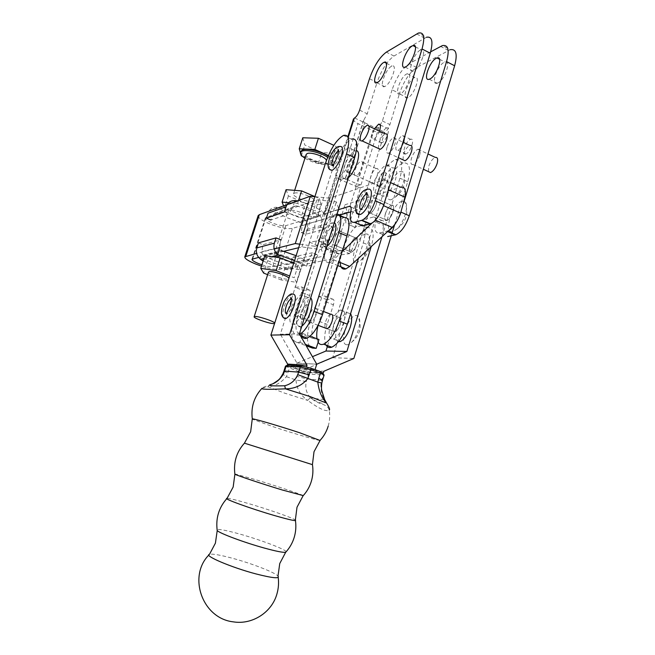 <?xml version="1.0" encoding="UTF-8"?>
<svg xmlns="http://www.w3.org/2000/svg" width="655" height="655" viewBox="0 0 655 655"><rect width="100%" height="100%" fill="white"/><g stroke="black" fill="none" stroke-linecap="round" stroke-linejoin="round"><path stroke-width="0.49" stroke-dasharray="3.27 2.46" d="M387.097 147.047C385.91 151.51 386.401 153.548 388.571 153.164C391.117 151.813 393.254 148.71 394.981 143.846C396.152 139.384 395.661 137.345 393.508 137.746C390.945 139.106 388.808 142.209 387.097 147.047M403.005 159.845L403.382 154.621C405.077 149.815 407.238 146.761 409.866 145.443M419.626 155.391C417.931 160.197 415.761 163.242 413.117 164.52C410.849 164.847 410.292 162.8 411.438 158.371C413.125 153.581 415.295 150.544 417.956 149.25C420.207 148.914 420.764 150.961 419.626 155.391M428.427 171.61L428.706 166.403C430.376 161.646 432.57 158.649 435.297 157.405M378.402 148.456L378.868 143.216C380.588 138.369 382.708 135.241 385.246 133.857M370.124 213.194L370.321 213.129C375.078 211.704 379.712 196.009 374.84 197.892L374.709 197.933C369.993 199.357 365.326 214.848 370.124 213.194M386.827 220.44L387.031 220.375C391.919 219.032 396.471 203.435 391.469 205.228L391.338 205.269C386.491 206.612 381.898 222.012 386.827 220.44M405.953 153.9L405.822 153.941C400.991 155.775 405.633 140.997 410.39 139.392L410.587 139.319C415.442 137.444 410.685 152.451 405.953 153.9M403.685 142.536C402.031 146.548 400.139 149.103 398.011 150.191L397.88 150.241C393.106 152.116 397.781 137.296 402.473 135.642L404.602 136.895M408.057 97.587L407.5 97.808C401.359 100.084 407.819 80.68 414.156 77.789L414.836 77.503C421.026 75.153 414.337 94.991 408.057 97.587M400.459 93.861L399.91 94.091C393.851 96.416 400.344 76.954 406.599 74.007L407.279 73.72C413.395 71.313 406.673 91.209 400.459 93.861M437.835 82.972L437.18 83.234C430.433 85.699 437.131 65.557 444.106 62.348L444.909 62.02C451.721 59.466 444.77 80.082 437.835 82.972M371.844 182.737C367.324 184.538 371.868 169.915 376.232 168.597L376.298 168.572C380.85 166.722 376.199 181.566 371.86 182.737L379.613 186.208C375.037 187.977 379.548 173.395 383.969 172.109L384.043 172.085C388.644 170.275 384.026 185.078 379.622 186.208C381.89 185.087 383.805 182.327 385.361 177.931C386.45 173.763 386.016 171.815 384.043 172.085C381.75 173.223 379.834 175.982 378.287 180.354C377.19 184.513 377.632 186.47 379.613 186.208L348.231 172.183C343.883 174.099 348.526 159.353 352.709 157.921L352.775 157.896C357.139 155.923 352.398 170.898 348.239 172.175L348.231 172.183C346.356 172.511 346.004 170.57 347.15 166.37C348.722 161.932 350.597 159.108 352.775 157.896C354.633 157.56 354.994 159.493 353.847 163.693C352.275 168.147 350.4 170.98 348.231 172.183L356.164 175.72C360.389 174.476 365.097 159.55 360.668 161.482L360.602 161.507C356.361 162.899 351.751 177.603 356.156 175.72M391.354 66.368C385.255 69.438 378.688 89.014 384.591 86.575L385.124 86.337C391.174 83.57 397.97 63.543 392.009 66.073L391.354 66.368M420.273 50.091C413.534 53.497 406.73 73.827 413.223 71.174L413.854 70.896C420.535 67.817 427.6 46.996 421.05 49.739L420.273 50.091M386.483 128.077C381.922 129.813 377.174 144.722 381.824 142.765L381.955 142.708C386.499 141.136 391.354 125.997 386.679 128.003L386.483 128.077M379.417 131.115C377.747 135.176 375.896 137.787 373.841 138.934L373.718 138.983C371.049 138.762 371.287 135.364 374.431 128.773M401.998 201.298C392.23 203.459 382.741 234.49 392.771 231.633L397.094 228.898C404.43 222.168 409.44 204.311 404.782 201.666L401.998 201.298M367.177 194.101C368.667 194.609 368.871 196.811 367.791 200.708C366.194 205.277 364.221 208.2 361.879 209.469M357.384 213.374C356.5 211.278 356.705 208.053 358.007 203.713C360.635 196.172 363.91 191.334 367.823 189.197M430.654 51.843L409.17 63.715C402.162 68.611 396.463 77.323 392.075 89.841L399.509 93.485C403.881 81.007 409.604 72.353 416.695 67.514L450.304 49.69L442.412 45.572M369.477 78.747L377.059 82.473C381.488 69.88 387.13 61.062 393.991 56.027L426.446 37.253L418.389 33.053M360.512 184.808L357.221 183.94L346.994 179.405L345.652 177.964L340.985 179.552L336.744 177.669L340.354 179.789L360.406 188.141L356.23 186.29L346.364 217.951C345.25 222.078 345.603 224.1 347.412 224.002L373.735 216.92C375.511 216.682 376.101 218.328 375.487 221.865L383.584 225.353C384.182 221.824 383.576 220.17 381.775 220.399L355.092 227.26L384.78 132.212C386.818 130.992 388.521 128.445 389.897 124.565L399.509 93.485M346.364 217.951L350.581 219.752C350.81 224.436 352.316 226.941 355.092 227.26L347.412 224.002M359.218 214.324C359.701 211.082 359.128 209.608 357.499 209.895L350.72 211.884M359.128 214.807C357.679 222.643 358.907 226.352 362.805 225.926M388.579 230.658L379.458 233.033C375.438 233.393 374.111 229.668 375.487 221.865M384.035 234.989C382.88 232.902 382.733 229.684 383.584 225.353M360.504 184.816L356.23 186.29M403.546 203.238L400.86 212.073L396.349 222.192M339.486 215.184L331.913 217.411C330.161 217.542 329.85 215.528 330.988 211.377L340.985 179.552M346.994 179.405L364.737 122.772L363.312 120.962L367.242 113.798L377.059 82.473M354.584 117.982L384.78 132.212M392.075 89.841L382.397 120.995L378.86 127.447L374.799 127.512L357.221 183.94M350.581 219.752L360.406 188.141M353.422 119.095C353.266 120.512 354.797 122.018 358.015 123.599L372.998 130.64C377.738 132.646 381.57 133.211 384.501 132.326M336.744 177.669L326.706 209.543L330.988 211.377M338.348 209.706L324.094 214.087L323.488 214.07L326.706 209.543M286.153 551.756C285.858 549.422 260.33 539.769 239.607 534.013C227.048 530.525 219.531 529.043 217.067 529.576M303.249 495.614C301.824 494.5 276.598 486.075 256.539 479.968L234.85 473.901M320.025 440.463C317.642 440.512 292.687 433.168 273.217 426.741L252.306 419.208M330.456 324.823C327.918 334.762 328.941 339.503 333.551 339.053C337.513 337.096 340.854 332.159 343.556 324.241C346.045 314.261 345.021 309.537 340.477 310.069C336.482 312.05 333.141 316.963 330.456 324.823M350.564 313.704L347.125 312.648C343.089 314.596 339.732 319.493 337.063 327.328C334.861 335.393 335.311 340.191 338.43 341.714M374.832 181.541C372.613 189.86 373.497 193.774 377.485 193.266C382.029 191.023 385.86 185.496 388.98 176.686C391.15 168.36 390.265 164.47 386.335 165.019C381.742 167.303 377.902 172.805 374.832 181.541M381.177 184.391C378.983 192.693 379.9 196.598 383.928 196.123C388.521 193.913 392.37 188.419 395.473 179.634C397.626 171.315 396.709 167.418 392.73 167.942C388.096 170.194 384.239 175.671 381.177 184.391M348.354 177.792L346.028 179.314C342.287 179.953 341.566 176.072 343.875 167.672C347.003 158.829 350.752 153.188 355.125 150.74L356.418 150.544M350.564 159.288C347.387 168.245 343.654 173.927 339.372 176.359C335.671 177.03 334.992 173.157 337.325 164.741C340.461 155.874 344.194 150.2 348.517 147.719C352.169 147.007 352.857 150.863 350.564 159.288M301.808 326.165L300.727 326.763C296.404 327.361 295.577 322.637 298.246 312.591C300.981 304.632 304.248 299.605 308.046 297.501L310.699 297.82M303.527 308.955C300.751 316.995 297.501 322.063 293.776 324.168C289.51 324.782 288.732 320.066 291.418 309.995C294.169 302.02 297.419 296.969 301.177 294.84C305.386 294.144 306.172 298.844 303.527 308.955M333.657 324.683C332.396 329.653 332.912 332.028 335.204 331.79C337.186 330.808 338.856 328.343 340.207 324.389C341.46 319.403 340.944 317.045 338.668 317.298C336.67 318.281 335 320.745 333.657 324.683C335 320.745 336.67 318.281 338.668 317.298C340.944 317.045 341.46 319.403 340.207 324.389C338.856 328.343 337.186 330.808 335.204 331.79C332.912 332.028 332.396 329.653 333.657 324.683M307.383 311.87C306.008 315.874 304.37 318.395 302.487 319.435C300.334 319.738 299.916 317.38 301.243 312.353C302.618 308.366 304.248 305.852 306.147 304.804C308.284 304.477 308.702 306.835 307.383 311.87M291.467 298.827C293.162 299.22 293.293 301.816 291.835 306.606C290.443 310.347 288.896 312.697 287.185 313.655M292.22 294.12C289.354 295.732 286.784 299.63 284.491 305.811C282.714 311.199 282.346 315.145 283.378 317.634M338.594 151.149C340.019 151.289 340.199 153.254 339.126 157.044C337.53 161.523 335.679 164.38 333.559 165.625M339.724 146.515C336.187 148.603 333.108 153.344 330.488 160.729C329.269 164.708 328.998 167.606 329.678 169.432M346.577 344.735C338.389 343.859 348.616 313.974 356.549 315.53L357.753 315.98C362.346 318.412 358.31 335.925 351.62 342.262C349.729 344.145 348.042 344.972 346.577 344.735M391.584 199.546C382.283 202.804 391.117 174.066 400.156 171.495L402.948 171.815C407.074 174.459 401.834 191.383 395.006 197.351L391.584 199.546M278.211 577.399L278.007 576.04C274.83 572.38 251.258 563.275 232.042 558.15C220.031 554.941 212.515 553.663 209.477 554.327L208.839 555.022M295.454 520.61L295.356 519.964C292.294 517.745 268.304 509.361 249.088 503.736C236.954 500.183 229.61 498.389 227.064 498.357L226.753 498.692M312.435 464.567L244.43 443.165M285.441 366.26L298.312 371.434L296.019 380.039C296.584 388.603 300.473 395.383 307.686 400.385L284.663 393.156L268.067 386.72C274.584 386.409 280.7 383.06 286.431 376.666L289.412 368.274L290.689 366.931L287.07 365.94L287.34 365.064M310.282 397.683L307.686 400.385C319.067 408.785 326.264 412.036 329.277 410.12C328.63 407.59 326.698 405.756 323.464 404.626C319.272 403.513 315.014 401.327 310.683 398.06L310.282 397.683C306.319 392.984 304.984 387.58 306.294 381.472L308.415 374.046L324.119 375.053M305.918 366.702L287.07 365.94M394.58 224.861L407.729 181.73C411.119 168.433 409.604 162.186 403.161 162.989C395.636 166.542 389.447 175.237 384.575 189.09L332.658 357.712L303.846 369.878L303.273 371.704L323.283 373.186M303.273 371.704L295.315 368.462L314.99 369.78L295.315 368.462L288.667 366.096M321.875 372.245L308.071 367.291M261.992 388.3L268.067 386.72L269.254 385.197C264.898 386.532 262.483 387.563 261.992 388.3L261.787 388.513M324.61 399.632L324.782 399.992C326.075 405.044 321.376 404.397 310.683 398.06L324.61 399.632C321.671 394.932 320.475 389.357 321.015 382.905L321.826 383.019M322.776 372.744L322.325 373.194L323.243 375.209L321.015 382.905M306.294 381.472L296.019 380.039L286.431 376.666C284.008 375.266 282.837 374.292 282.919 373.751L282.935 373.718M269.582 384.944L273.323 383.502M343.457 135.429L351.416 139.106C344.489 143.085 338.52 152.14 333.51 166.28L280.356 334.238L299.392 333.845M296.977 363.132L316.725 364.188L296.977 363.14L295.315 368.462L296.977 363.132L280.356 334.238M296.977 363.14L312.435 356.672M327.606 345.66L377.059 185.725C381.947 171.839 388.104 163.087 395.546 159.468C401.9 158.616 403.357 164.855 399.927 178.185L382.012 236.701M391.96 233.45L391.256 235.767M303.846 369.878L323.873 371.262M332.658 357.712L353.847 358.481M306.622 304.681L306.147 304.804C302.225 306.073 298.213 320.139 301.955 319.566L302.487 319.435C306.442 318.158 310.421 303.904 306.622 304.681M310.208 322.678C306.409 323.218 310.38 309.193 314.359 307.956L314.842 307.842C318.707 307.097 314.768 321.31 310.748 322.555L310.208 322.678M330.619 314.203C328.646 315.211 326.984 317.683 325.633 321.63C324.79 324.512 324.683 326.657 325.33 328.057M335.155 245.56L335.417 245.478C339.593 244.233 343.916 229.569 339.691 231.019L339.486 231.084C335.352 232.328 331.004 246.812 335.155 245.56M351.186 252.191L351.457 252.118C355.747 250.939 359.996 236.357 355.657 237.732L355.444 237.798C351.186 238.969 346.913 253.379 351.186 252.191M365.768 233.876C357.212 235.301 348.075 264.825 356.893 262.704L360.668 260.387C367.471 254.206 372.327 236.496 367.905 234.203L365.768 233.876M332.609 234.081C331.127 238.322 329.359 241.007 327.32 242.129C325.298 242.456 324.905 240.319 326.141 235.726C327.615 231.51 329.375 228.832 331.43 227.694C333.436 227.351 333.829 229.479 332.609 234.081M326.804 246.477L326.01 246.894C322.645 247.426 321.998 243.881 324.053 236.258C326.493 229.266 329.416 224.821 332.83 222.937L334.238 222.798M318.035 240.713L320.213 237.503C324.389 225.353 329.465 217.607 335.425 214.275L343.457 217.697C337.407 220.981 332.306 228.677 328.155 240.794L326.084 243.947L321.056 244.847L336.596 251.242L341.787 250.431L343.875 247.312C347.985 235.268 353.143 227.662 359.349 224.485L367.209 227.842C360.938 230.969 355.755 238.535 351.653 250.537L349.557 253.641L340.575 254.942L309.717 242.268L318.035 240.713L325.961 243.987M299.777 334.508L298.811 334.992C291.942 335.819 290.714 328.229 295.135 312.222L301.578 292.425C302.577 288.929 302.438 287.062 301.144 286.816L295.012 287.291L302.888 290.361L309.127 289.944C310.445 290.19 310.609 292.056 309.619 295.552L303.216 315.284C300.899 322.612 300.129 328.663 300.923 333.428L301.791 336.097M339.601 215.356L337.014 213.939M336.424 213.997L335.81 214.144M344.464 217.427L343.842 217.566M301.889 336.13L302.741 333.501L299.229 333.354C295.389 332.093 294.971 326.255 297.968 315.841L321.056 244.847M318.125 342.254L317.11 339.437L315.358 339.339C311.371 338.021 310.847 332.183 313.794 321.834L322.055 296.265L318.502 296.445L310.298 321.785C305.885 337.178 306.638 345.946 312.541 348.075M302.888 290.361L294.594 315.849C290.099 331.332 290.697 340.092 296.371 342.139L299.875 342.368L301.464 337.464M318.06 325.379L325.535 301.734C326.501 298.262 326.305 296.387 324.945 296.117L322.055 296.265L336.596 251.242M318.993 339.544L317.11 339.437L316.987 338.799M302.741 333.501L310.061 336.228M299.875 342.368L305.435 344.415M326.092 345.103C323.963 340.518 324.307 333.6 327.123 324.356L333.411 304.796C334.369 301.333 334.156 299.458 332.773 299.179L326.223 299.45L340.575 254.942M363.279 242.858L371.336 246.239C374.513 234.154 373.489 227.94 368.266 227.596L360.381 224.231C365.531 224.526 366.497 230.74 363.279 242.858L358.506 258.307M318.502 296.445L326.223 299.45M309.717 242.268L295.012 287.291M368.266 227.596L367.611 227.719M360.381 224.231L359.742 224.362M274.568 323.529L274.723 323.046M268.452 272.12C267.51 274.06 284.335 280.004 288.167 279.104L288.937 278.318M263.138 260.977L272.185 265.038L284.614 269.295L287.807 269.754C291.901 269.729 294.709 267.698 296.232 263.67L315.407 259.773C313.827 263.998 310.904 266.118 306.646 266.143L294.553 260.649M296.134 255.687L306.262 260.543L286.268 264.653L273.692 260.346L263.236 255.499L282.223 250.865L279.611 248.548L280.749 239.804L262.933 244.692L261.803 251.774L279.57 247.238M286.268 264.653L289.608 264.088L287.807 269.754M286.088 189.68L288.413 195.935L305.607 203.263L301.75 215.38L306.474 215.847L301.087 217.55L288.781 213.243L276.59 207.275C272.455 207.193 269.598 209.166 268.034 213.202M277.016 212.728L287.299 217.869L299.769 222.225L320.336 215.937C314.187 212.064 306.278 208.716 296.592 205.883L277.016 212.728L274.773 212.924L276.59 207.275M304.968 158.199C312.107 162.907 326.174 166.206 330.488 164.151L331.938 162.874C332.421 161.351 330.988 159.484 327.656 157.274M300.874 151.452C298.77 156.627 324.241 166.337 330.873 162.939L332.331 161.654C332.805 160.139 331.405 158.289 328.147 156.103M294.316 193.209C298.262 191.285 315.497 197.753 313.77 200.487L312.902 201.167C308.759 202.96 291.917 196.623 293.538 193.855L294.316 193.209M306.139 154.531C304.78 157.822 321.187 164.061 325.371 161.867L326.346 160.729M274.781 254.181C278.531 252.953 296.003 259.249 294.488 261.271L293.677 261.738C289.723 262.851 272.66 256.695 274.052 254.631L274.781 254.181M307.49 218.221L308.341 217.599C310.011 215.061 292.711 208.642 288.814 210.378L288.053 210.967C286.497 213.538 303.396 219.826 307.49 218.221M293.743 263.195L298.238 264.997L294.193 277.761L289.674 275.984M264.841 255.687L267.625 260.665L285.13 267.6L289.821 268.28L298.909 266.511L298.238 264.997M300.44 152.877L300.956 154.637M302.454 156.34L318.297 163.39L333.714 164.217L332.322 157.315L328.384 155.538M302.79 137.771L304.772 145.017L321.72 152.648L337.153 153.335L335.827 146.221L333.837 145.312M301.3 155.825L304.772 145.017M318.297 163.39L321.72 152.648M333.714 164.217L337.153 153.335M332.322 157.315L335.827 146.221M305.607 203.263L320.95 204.614L317.077 216.895L306.474 215.847L315.874 212.875L315.317 211.025L297.575 203.492L288.667 202.698M317.077 216.895L315.874 212.875L321.761 211.016L323.488 212.719C326.73 215.814 327.795 219.54 326.681 223.895L325.06 229.053L305.517 234.351L301.177 232.558L302.266 225.598L321.679 219.867L323.488 212.719M283.599 205.891L284.499 208.126L301.75 215.38M288.413 195.935L284.499 208.126M298.533 200.495L297.575 203.492M314.899 196.615L319.28 198.506L315.317 211.025M320.95 204.614L319.28 198.506M278.621 208.134L298.328 201.036C307.866 203.836 315.677 207.16 321.761 211.016M297.566 200.848L298.328 201.036M301.087 217.55L304.002 218.778L302.225 224.37L299.769 222.225M326.681 223.895L307.08 229.43C308.153 225.271 307.13 221.718 304.002 218.778M294.521 201.945L293.063 206.505L296.592 205.883M320.336 215.937L321.638 218.573M293.063 206.505L292.302 207.463L274.036 213.841L274.773 212.924M302.225 224.37L302.266 225.598M274.036 213.841L270.892 220.039L289.027 213.956L292.302 207.463M284.368 212.007L289.027 213.956M307.08 229.43L305.517 234.351M321.679 219.867L320.549 227.154L325.06 229.053M301.177 232.558L320.549 227.154M260.002 258.75L261.844 253.026L263.236 255.499M263.482 259.896L275.395 257.137M306.646 266.143L308.521 260.199L306.262 260.543M308.521 260.199L309.275 259.224L290.329 263.154L289.608 264.088M261.844 253.026L261.803 251.774M290.329 263.154L293.432 256.948L297.804 258.709L296.232 263.67M315.407 259.773L317.045 254.574L312.492 252.724L309.275 259.224M297.804 258.709L317.045 254.574M258.438 242.882L262.933 244.692M312.492 252.724L293.432 256.948M267.625 260.665L263.629 273.094M284.614 269.295L289.821 268.28L300.35 269.811L296.396 282.33L294.193 277.761M300.35 269.811L298.909 266.511L304.6 265.406M285.13 267.6L281.2 279.947L296.396 282.33M267.633 274.658L281.2 279.947M350.065 245.69C351.522 241.507 353.315 238.878 355.444 237.798C357.548 237.511 358.007 239.648 356.828 244.209C355.37 248.409 353.577 251.045 351.457 252.118C349.336 252.396 348.878 250.251 350.065 245.69M340.731 237.478C341.943 232.893 341.525 230.765 339.486 231.084C337.407 232.206 335.638 234.867 334.173 239.075C332.953 243.652 333.362 245.789 335.417 245.478C337.489 244.372 339.257 241.703 340.731 237.478M266.069 217.452L265.357 218.009C265.209 219.286 267.42 220.907 271.997 222.872C278.154 225.238 282.772 226.163 285.858 225.639L338.905 209.313L336.359 201.838L316.848 199.832L266.069 217.452L252.683 258.84M385.328 213.849C386.892 209.346 388.898 206.489 391.338 205.269C393.663 204.909 394.228 207.078 393.041 211.778C391.461 216.306 389.463 219.171 387.031 220.375C384.69 220.719 384.117 218.549 385.328 213.849M376.265 204.425C377.485 199.701 376.969 197.54 374.709 197.933C372.327 199.194 370.345 202.092 368.765 206.628C367.529 211.344 368.053 213.514 370.321 213.129C372.695 211.884 374.676 208.978 376.265 204.425M261.484 266.127C269.762 268.738 275.73 269.819 279.374 269.369L292.457 228.366L347.322 212.154L344.98 204.753L400.803 187.232M258.144 215.7C258.127 217.869 261.861 220.547 269.344 223.74C279.554 227.67 287.258 229.209 292.457 228.366M342.156 251.569L333.518 259.806L329.833 262.344C324.733 263.392 323.234 258.619 325.33 248.032C325.895 245.24 325.56 243.897 324.331 243.987L314.703 246.264L329.842 198.203L384.141 179.724C387.981 178.897 389.267 182.18 388.006 189.582L386.573 195.698M329.842 198.203L314.875 196.697M324.331 243.987L339.978 250.439L330.046 252.552L332.765 258.856L279.374 269.369M314.703 246.264L299.785 244.192M274.183 248.933L256.637 253.403M261.91 264.784C266.937 266.372 270.531 267.027 272.693 266.741L324.282 256.023L321.351 249.653L301.93 246.919L298.664 247.713M283.762 251.315L258.643 257.399M339.978 250.439C341.239 250.366 341.607 251.716 341.067 254.5L340.174 262.516M330.046 252.552L344.98 204.753M375.438 220.195L371.68 223.396M375.159 220.08L379.327 214.791M332.765 258.856L347.322 212.154M301.93 246.919L316.848 199.832M324.282 256.023L338.905 209.313M321.351 249.653L336.359 201.838M448.421 50.476L440.545 46.382M416.695 67.514L409.17 63.715M424.636 38.096L416.596 33.913M393.991 56.027L386.319 52.154M373.735 216.92L381.775 220.399M350.834 207.013L357.499 209.895M350.859 211.246L358.31 214.463M379.458 233.033L383.92 234.94M386.941 231.297L387.58 231.575M345.652 177.964L363.73 120.307M361.028 184.792L378.86 127.447M355.583 186.519L372.998 130.64M340.354 179.789L358.015 123.599M331.913 217.411L324.094 214.087L348.19 137.583M382.397 120.995L389.897 124.565M359.595 110.163L367.242 113.798M287.733 365.596L287.979 365.13M301.406 365.924L302.184 365.973M322.325 373.194L303.961 371.377M301.922 370.812L290.689 366.931M321.679 380.293L306.892 378.95L296.789 376.306M287.823 365.891L299.024 369.96L298.312 371.434L308.415 374.046L307.531 372.097M283.91 371.148L287.881 373.162M302.389 371.008L299.098 369.928M333.51 166.28L325.658 162.768M384.575 189.09L377.059 185.725M407.729 181.73L399.927 178.185M320.213 237.503L328.155 240.794M301.144 286.816L309.127 289.944M301.578 292.425L309.619 295.552M295.135 312.222L303.216 315.284M297.968 315.841L313.794 321.834M299.229 333.354L315.358 339.339M296.371 342.139L306.196 345.75M294.594 315.849L310.298 321.785M341.656 250.464L349.426 253.673M343.875 247.312L351.653 250.537M325.535 301.734L333.411 304.796M324.945 296.117L332.773 299.179M319.206 321.351L327.123 324.356M384.141 179.724L390.577 182.622M325.33 248.032L341.067 254.5M333.518 259.806L338.905 261.992M272.693 266.741L275.804 257.038M275.911 256.711L285.858 225.639M388.571 153.164L398.24 157.634M413.117 164.52L423.343 169.26M370.321 213.129L387.031 220.375L370.321 213.129M397.88 150.241L405.822 153.941M399.91 94.091L407.5 97.808M429.246 79.247L437.18 83.234M376.854 82.776L384.591 86.575M405.126 67.097L413.223 71.174M373.718 138.983L381.824 142.765M345.422 178.021L363.312 120.962M323.488 214.07L347.846 136.797M397.094 228.898C406.477 221.726 409.039 212.646 404.782 201.666M376.298 168.572L360.668 161.482M380.285 124.974L386.679 128.003M415.344 46.808L421.05 49.739M386.344 63.232L392.009 66.073M439.521 59.245L444.909 62.02M407.279 73.72L414.836 77.503M402.669 135.569L410.587 139.319M374.709 197.933L391.338 205.269L374.709 197.933M367.127 125.334L368.912 126.169M417.956 149.25L427.969 153.958M393.508 137.746L402.972 142.201M333.551 339.053L338.938 341.067M377.485 193.266L383.928 196.123M346.028 179.314L339.372 176.359M300.727 326.763L293.776 324.168M335.204 331.79L327.107 328.728L335.204 331.79M318.084 325.322L310.748 322.555M328.196 426.151C329.735 420.903 330.104 415.557 329.277 410.12M287.34 365.711L286.497 365.506M303.756 371.393L308.112 372.507L322.931 373.612M395.006 197.351C404.02 190.785 406.665 182.278 402.948 171.815M351.62 342.262C360.307 335.098 362.354 326.337 357.753 315.98M403.161 162.989L395.546 159.468M338.668 317.298L332.396 314.891L338.668 317.298M323.472 311.461L314.359 307.956M308.046 297.501L301.177 294.84M355.125 150.74L348.517 147.719M386.335 165.019L392.73 167.942M340.477 310.069L347.125 312.648M335.417 245.478L351.457 252.118L335.417 245.478M327.32 242.129L326.927 241.31L330.153 235.825M332.83 222.937C331.274 222.34 325.838 225.197 322.661 235.219C321.343 241.048 321.228 244.217 322.317 244.716C323.611 246.28 324.839 247.009 326.01 246.894M331.43 227.694L331.143 226.491C331.848 225.394 332.093 226.679 331.864 230.347M318.158 240.68L326.084 243.947M335.425 214.275L343.457 217.697M298.811 334.992L300.383 335.573M341.787 250.431L349.557 253.641M359.349 224.485L367.209 227.842M360.668 260.387C369.739 253.51 372.155 244.782 367.905 234.203M339.486 231.084L355.444 237.798L339.486 231.084M274.789 323.365L288.961 278.694M331.938 162.874L332.331 161.654M313.77 200.487L326.272 161.056M294.488 261.271L308.341 217.599M274.052 254.631L288.053 210.967M293.538 193.855L294.66 190.351M301.275 217.607L321.883 211.098M299.892 222.258L320.41 215.994M263.94 258.471L271.751 256.637M262.827 255.196L281.544 250.603M252.011 259.265L265.357 218.009M329.833 262.344L337.784 265.57"/><path stroke-width="0.98" d="M402.972 142.201L409.866 145.443C412.085 145.082 412.617 147.129 411.471 151.567C409.768 156.389 407.606 159.46 404.986 160.762L403.005 159.845M427.969 153.958L435.297 157.405C437.606 157.11 438.211 159.165 437.106 163.57C435.428 168.343 433.233 171.348 430.523 172.584L428.427 171.61M368.38 131.393C366.636 136.305 364.532 139.474 362.084 140.907C360.021 141.349 359.603 139.327 360.839 134.832C362.575 129.944 364.671 126.775 367.127 125.334C369.183 124.876 369.6 126.89 368.38 131.393M368.912 126.169L385.246 133.857C387.367 133.44 387.834 135.47 386.647 139.941C384.919 144.82 382.79 147.948 380.268 149.324L378.402 148.456M429.901 78.977L429.246 79.247C422.581 81.769 429.32 61.562 436.214 58.295L437.016 57.951C443.738 55.339 436.746 76.021 429.901 78.977M377.378 82.53L376.854 82.776C371.033 85.273 377.632 65.639 383.65 62.512L384.305 62.209C390.175 59.621 383.355 79.705 377.378 82.53M405.748 66.81L405.126 67.097C398.715 69.815 405.568 49.42 412.216 45.948L412.977 45.588C419.446 42.78 412.347 63.666 405.748 66.81M374.431 128.773L378.598 124.18C380.752 123.885 381.022 126.194 379.417 131.115M366.309 194.232L366.129 193.028C367.365 191.702 367.455 193.855 366.399 199.505C364.336 204.565 362.739 207.586 361.609 208.577L361.879 209.469C359.644 209.87 359.145 207.709 360.397 202.976C361.986 198.424 363.959 195.509 366.309 194.232L367.177 194.101M360.471 214.496C355.698 213.505 354.609 211.893 356.615 202.534C359.791 194.527 362.321 189.835 367.823 189.197C371.508 188.493 372.327 192.071 370.288 199.939C367.627 207.537 364.352 212.392 360.471 214.496L357.384 213.374M403.546 203.238L446.563 61.611C449.625 49.927 448.233 44.581 442.412 45.572L430.654 51.843M450.304 49.69C456.216 48.757 457.657 54.111 454.627 65.77L446.563 61.611M338.348 209.706L349.295 206.341C350.99 206.055 351.514 207.692 350.859 211.246C349.377 219.098 350.556 222.79 354.388 222.332L362.125 220.227C367.324 217.411 371.696 210.943 375.241 200.798L422.017 48.969C425.177 37.196 423.965 31.89 418.389 33.053L386.319 52.154C379.54 57.255 373.923 66.114 369.477 78.747L359.595 110.163C358.203 114.085 356.533 116.696 354.584 117.982L353.422 119.095M426.446 37.253C432.112 36.156 433.381 41.47 430.261 53.211L422.017 48.969M354.388 222.332L362.805 225.926L370.648 223.887C375.913 221.12 380.318 214.684 383.846 204.581L430.261 53.211M396.349 222.192C393.77 226.376 391.182 229.201 388.579 230.658M400.966 212.114L409.277 215.773C405.797 225.77 401.327 232.083 395.874 234.711L387.694 236.553M350.72 211.884L339.486 215.184M404.602 136.895L403.685 142.536M409.277 215.773L454.627 65.77M217.067 529.576L217.214 530.599C219.818 533.407 244.307 542.553 264.178 548.014C276.033 551.264 283.206 552.689 285.678 552.28L286.153 551.756M234.85 473.901L234.891 474.22C237.364 475.612 262.27 483.922 282.141 489.948L303.249 495.614M252.306 419.208L252.29 418.823C254.623 418.791 279.947 426.225 299.81 432.808L320.025 440.463M261.787 388.513C254.025 397.061 250.857 407.164 252.29 418.823L250.652 431.76L244.43 443.165L312.443 464.649C313.319 470.257 312.959 475.784 311.371 481.228C309.733 486.681 306.974 491.537 303.093 495.778L297.01 507.216L295.356 519.964C297.149 521.536 290.116 520.037 274.24 515.477C250.275 508.517 222.078 498.209 227.064 498.357L233.164 487.025L234.891 474.22C233.385 462.283 236.561 451.934 244.43 443.165M226.753 498.692C218.795 507.731 215.618 518.367 217.214 530.599L215.405 543.175L209.477 554.327C203.255 555.465 231.428 567.5 256.154 573.968C272.636 578.168 279.914 578.856 278.007 576.04L279.742 563.554L285.678 552.28C289.715 547.883 292.58 542.848 294.275 537.166C295.855 531.729 296.248 526.211 295.454 520.61M338.43 341.714L340.273 341.566C344.276 339.634 347.633 334.73 350.327 326.829C352.062 320.753 352.144 316.373 350.564 313.704M356.418 150.544C359.005 151.297 359.292 155.227 357.278 162.334C355.002 169.096 352.03 174.246 348.354 177.792M310.699 297.82C312.591 300.08 312.533 304.681 310.527 311.624C308.169 318.625 305.263 323.472 301.808 326.165M290.935 298.958L290.55 297.665C291.868 297.861 291.778 300.588 290.271 305.844L286.669 312.844L287.185 313.655C285.007 313.941 284.704 311.387 286.284 306.008C287.668 302.282 289.215 299.933 290.935 298.958L291.467 298.827M283.378 317.634L285.989 318.518C288.822 316.93 291.393 313.024 293.71 306.81C296.314 297.837 295.814 293.612 292.22 294.12C290.738 292.629 284.049 299.548 282.935 305.058C281.879 307.523 281.413 310.552 281.527 314.13C282.403 317.249 283.893 318.715 285.989 318.518M338.16 151.264L337.833 149.946C338.791 148.562 338.766 150.503 337.751 155.775C335.163 161.744 333.608 164.741 333.084 164.765L333.559 165.625C331.749 165.985 331.43 164.053 332.601 159.828C334.181 155.374 336.04 152.517 338.16 151.264L338.594 151.149M329.678 169.432L332.085 170.357C335.589 168.302 338.668 163.553 341.32 156.103C343.245 149.094 342.712 145.901 339.724 146.515C337.767 146.212 333.321 147.891 329.129 159.493C326.313 169.972 330.177 169.735 332.085 170.357M329.277 410.12C330.095 409.629 329.211 407.295 326.624 403.103C321.859 398.256 318.919 391.264 317.806 382.135L320.254 373.055L315.808 371.41L310.945 369.723L307.776 378.59C302.233 385.402 294.791 388.816 285.441 388.841L309.979 396.537L326.624 403.103L324.7 399.681L321.851 390.879C321.368 389.332 321.359 386.712 321.826 383.019L317.806 382.135L297.706 374.652L298.688 372.13L284.589 371.066L283.672 373.497C280.569 379.048 276.516 382.635 271.522 384.264C266.691 385.664 271.088 386.163 284.704 385.762C290.926 384.182 295.258 380.473 297.706 374.652M309.348 374.889L298.688 372.13L300.293 367.005L310.945 369.723L311.06 368.233L302.184 365.973L300.293 367.005L285.441 366.26M391.256 235.767L353.847 358.481L323.873 371.262L323.283 373.186L320.033 371.459M284.704 385.762L285.441 388.841C268.272 389.594 260.453 389.414 261.992 388.3M283.672 373.497L282.919 373.751C279.407 379.646 279.824 379.261 273.323 383.502M271.522 384.264L269.582 384.944M346.52 153.917C350.22 140.367 349.197 134.201 343.457 135.429C336.621 139.474 330.685 148.587 325.658 162.768L270.892 335.09L289.535 334.73L346.52 153.917L354.683 157.626C358.342 144.108 357.253 137.935 351.416 139.106M354.683 157.626L299.392 333.845L316.725 364.188L315.047 369.608L316.725 364.188L346.88 351.465L382.012 236.701M306.401 367.136L307.007 365.195L289.535 334.73M287.34 365.064L287.643 364.098L307.007 365.195M287.643 364.098L270.892 335.09M312.435 356.672L325.953 351.023L327.606 345.66M394.58 224.861L391.96 233.45M325.953 351.023L346.88 351.465M325.33 328.057L327.107 328.728C329.072 327.737 330.726 325.257 332.085 321.294C333.354 316.291 332.863 313.933 330.619 314.203L323.472 311.461M334.238 222.798C336.342 223.805 336.523 227.383 334.779 233.532C332.642 239.804 329.981 244.119 326.804 246.477M337.014 213.939C341.394 214.783 341.976 220.989 338.774 232.566L314.081 311.412C310.134 322.989 305.369 330.685 299.777 334.508M301.791 336.097L301.865 336.236C303.036 338.348 304.796 338.962 307.138 338.078C313.065 334.91 318.183 327.099 322.489 314.629L347.003 236.021C350.286 223.838 349.442 217.64 344.464 217.427L339.601 215.356M301.464 337.464L301.889 336.13M306.196 345.75L312.541 348.075L316.16 348.362L318.993 339.544L310.061 336.228M305.435 344.415L316.16 348.362M358.506 258.307L339.118 320.999C334.861 333.379 329.686 341.108 323.603 344.178C321.196 345.029 319.37 344.391 318.125 342.254M316.987 338.799C316.422 335.155 316.774 330.685 318.06 325.379M371.221 246.616L347.346 324.143C343.114 336.49 337.915 344.178 331.757 347.199C329.26 348.042 327.377 347.346 326.092 345.103M274.723 323.046C273.929 321.269 258.013 316.005 254.82 316.471L254.148 316.725C252.986 318.043 270.278 324.02 274.044 323.619L274.568 323.529M288.937 278.318C288.446 276.082 272.529 270.712 269.18 271.661L268.452 272.12M327.656 157.274C320.442 152.418 305.738 149.062 301.775 151.321L300.53 152.509C300.072 154.081 301.554 155.98 304.968 158.199M328.147 156.103C320.975 151.215 306.155 147.809 302.168 150.093L300.874 151.452M326.346 160.729C327.058 157.347 310.838 151.403 306.99 153.655L306.139 154.531M293.743 263.195L280.225 257.8L264.841 255.687L260.764 268.362L263.629 273.094L267.633 274.658M294.553 260.649L277.687 254.549C274.306 251.446 273.2 247.656 274.363 243.169L276.058 237.896L258.438 242.882L256.809 247.917C255.687 252.183 256.752 255.794 260.002 258.75L260.494 259.29L263.94 258.471M328.384 155.538L314.842 149.446L299.245 148.783L300.44 152.877M300.956 154.637L301.3 155.825L302.454 156.34M314.842 149.446L318.412 138.279L302.79 137.771L299.245 148.783M333.837 145.312L318.412 138.279M298.533 200.495L301.603 190.892L286.088 189.68L282.084 202.108L283.599 205.891M288.667 202.698L282.084 202.108M301.603 190.892L314.899 196.615M270.892 220.039L266.421 218.189L268.034 213.202L286.047 206.775C287.684 202.551 290.648 200.487 294.963 200.586L297.566 200.848M294.963 200.586L294.521 201.945M286.047 206.775L284.368 212.007L266.421 218.189M263.482 259.896L261.828 260.281L263.138 260.977M282.223 250.865L296.134 255.687M261.828 260.281L260.494 259.29M279.611 248.548L277.687 254.549M280.749 239.804L276.058 237.896M280.225 257.8L276.115 270.654L260.764 268.362M276.115 270.654L289.674 275.984M258.643 257.399L252.011 259.265C251.929 260.322 254.206 261.795 258.84 263.678L261.91 264.784M256.637 253.403L244.782 256.85C244.667 258.635 248.499 261.099 256.269 264.26L261.484 266.127M386.573 195.698L383.601 205.686L400.623 213.17L404.937 197.155C406.133 189.778 404.757 186.478 400.803 187.232L390.577 182.622M314.875 196.697L310.314 196.238L259.323 214.668L258.144 215.7M299.785 244.192L295.274 243.562L274.183 248.933M298.664 247.713L283.762 251.315M400.623 213.17C398.502 219.228 395.669 223.969 392.124 227.4L375.438 220.195M340.174 262.516C340.494 267.772 342.418 269.893 345.93 268.869L349.704 266.397L392.124 227.4M371.68 223.396L342.156 251.569M379.327 214.791L383.601 205.686M295.274 243.562L310.314 196.238M349.295 206.341L350.834 207.013M358.31 214.463L358.768 214.66M361.56 220.407L370.083 224.067M375.241 200.798L383.846 204.581M387.58 231.575L395.284 234.875M348.19 137.583L354.322 118.113M311.125 368.257L315.636 369.821M286.497 365.506L285.457 366.219L283.91 371.148L284.589 371.066L286.145 366.12L287.979 365.13L301.406 365.924M315.767 369.87L319.837 371.377L320.254 373.055L324.102 375.11L322.547 380.17M321.679 380.293L322.53 380.211L318.666 378.197M314.081 311.412L322.489 314.629M338.774 232.566L347.003 236.021M339.118 320.999L347.346 324.143M280.798 255.884L275.395 257.137M274.363 243.169L256.809 247.917M388.39 189.753L404.937 197.155M245.862 256.154L259.323 214.668M338.905 261.992L349.704 266.397M398.24 157.634L404.986 160.762M423.343 169.26L430.523 172.584M362.084 140.907L380.268 149.324M362.125 220.227L370.648 223.887M387.891 231.289L395.874 234.711M347.846 136.797L353.463 118.964M378.598 124.18L380.285 124.974M412.977 45.588L415.344 46.808M384.305 62.209L386.344 63.232M437.016 57.951L439.521 59.245M328.196 426.151C326.599 431.432 323.93 436.132 320.189 440.25L314.015 451.729M338.938 341.067L340.273 341.566M327.107 328.728L318.084 325.322M208.839 555.022C187.715 576.326 202.207 618.476 233.36 621.865C252.462 624.985 271.907 612.22 276.909 593.995C278.498 588.542 278.924 583.015 278.211 577.399M324.119 375.053L322.931 373.612M312.435 464.567L314.007 451.753M322.53 380.211L321.826 383.019M283.91 371.148L282.935 373.718M330.153 235.825L331.864 230.347M300.383 335.573L307.138 338.078M323.603 344.178L331.757 347.199M294.66 190.351L306.172 154.424M300.53 152.509L300.923 151.289M271.751 256.637L278.588 255.024M254.148 316.725L268.468 272.054M244.782 256.85L258.185 215.577M337.784 265.57L345.93 268.869"/></g></svg>
